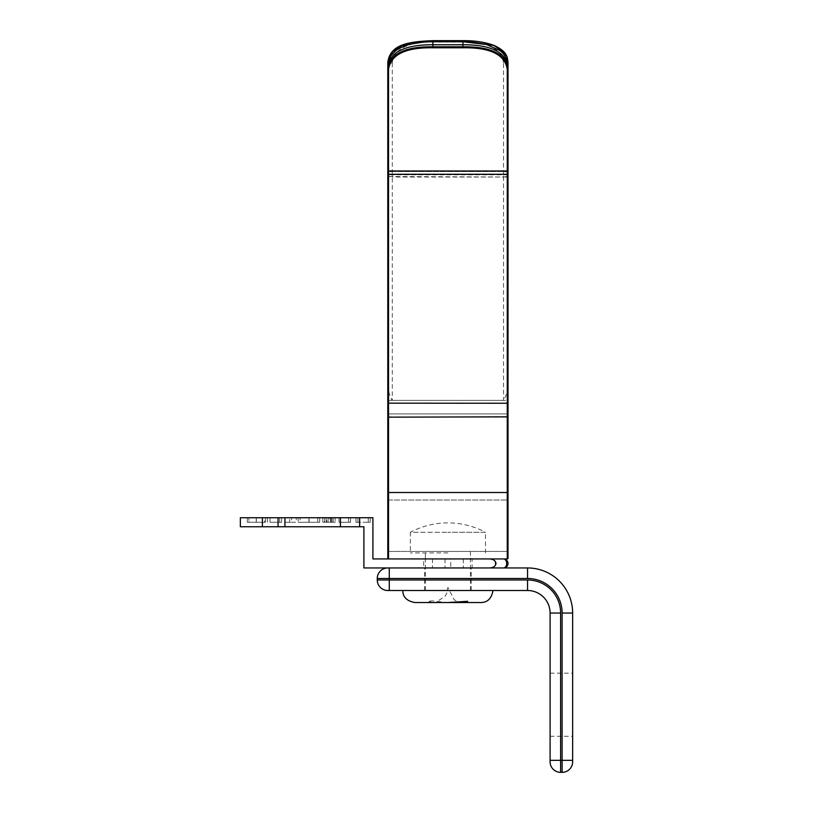 <?xml version="1.0" encoding="UTF-8"?>
<svg xmlns="http://www.w3.org/2000/svg" width="813" height="813" viewBox="0 0 813 813"><rect width="100%" height="100%" fill="white"/><g stroke="black" fill="none" stroke-linecap="round" stroke-linejoin="round"><path stroke-width="0.61" stroke-dasharray="4.07 3.05" d="M423.705 567.952L432.486 567.952L432.486 558.938L445.026 558.938L432.486 558.938L432.486 567.952L472.099 567.952L423.705 567.952L423.705 558.938L472.099 558.938L463.319 558.938L472.099 558.938L472.099 567.952M503.511 567.952L489.619 567.952L503.511 567.952A4.512 4.512 0 0 0 508.013 563.45A4.512 4.512 0 0 0 503.511 558.938A4.512 3.191 -90 0 1 506.692 563.45A4.512 3.191 -90 0 1 503.511 567.952A4.512 4.512 0 0 0 508.013 563.45A4.512 4.512 0 0 0 503.511 558.938L372.913 558.938L372.913 517.739L359.631 517.739L359.631 526.753L363.899 526.753L363.899 567.952L489.619 567.952C497.19 569.557 497.19 557.332 489.619 558.938M450.778 558.938L463.319 558.938L450.778 558.938L450.778 567.952L450.778 558.938M278.056 526.753L278.056 517.739L240.353 517.739L240.353 526.753L359.631 526.753M368.289 517.739L357.883 517.739L368.289 517.739L368.289 522.251L368.289 517.739L368.289 522.251L357.883 522.251L357.883 517.739L355.952 517.739L357.883 517.739L357.883 522.251L355.952 522.251L355.952 517.739L355.952 522.251L357.883 522.251L357.883 517.739L357.883 522.251L368.289 522.251L368.289 517.739M331.033 517.739L324.357 517.739L331.033 517.739L331.033 522.251L324.357 522.251L324.357 517.739L326.816 517.739L322.812 517.739L322.812 522.251L329.489 522.251L329.489 517.739M285.048 517.739L296.227 517.739L285.048 517.739L285.048 522.251L285.048 517.739M256.329 522.251L265.394 522.251L247.284 522.251L256.227 522.251L256.227 517.739L247.284 517.739L267.325 517.739L256.227 517.739L256.258 522.251L247.284 522.251L248.9 522.251L248.9 517.739L247.284 517.739L265.394 517.739L248.9 517.739L248.9 522.251L256.329 522.251L256.329 517.739M278.056 517.739L359.631 517.739M270.018 517.739L281.583 517.739L270.018 517.739L279.652 517.739L270.018 517.739L279.652 517.739L270.018 517.739L270.018 522.251L270.018 517.739L270.018 522.251L279.652 522.251L279.652 517.739L279.652 522.251L270.018 522.251L270.018 517.739L270.018 522.251L279.652 522.251L279.652 517.739L279.652 522.251L270.018 522.251L270.018 517.739M298.147 517.739L319.733 517.739L298.147 517.739L298.147 522.251L308.899 522.251L308.899 517.739M339.001 517.739L350.555 517.739L339.001 517.739L348.635 517.739L339.001 517.739L348.635 517.739L339.001 517.739L339.001 522.251L339.001 517.739L339.001 522.251L348.635 522.251L348.635 517.739L348.635 522.251L339.001 522.251L339.001 517.739L339.001 522.251L348.635 522.251L348.635 517.739L348.635 522.251L339.001 522.251L339.001 517.739M340.403 526.753L340.403 517.739M284.926 517.739L284.926 526.753M262.396 517.739L262.396 526.753M370.21 522.251L370.21 517.739L370.21 522.251L368.289 522.251L370.21 522.251M329.489 522.251L335.139 522.251L335.139 517.739L335.139 522.251L331.033 522.251M324.357 522.251L326.816 522.251L326.816 517.739M326.816 522.251L322.812 522.251M291.603 522.251L296.227 522.251L296.227 517.739L296.227 522.251L285.048 522.251L289.672 522.251L289.672 517.739L289.672 522.251L291.603 522.251L291.603 517.739L291.603 522.251M247.284 522.251L247.284 517.739L247.284 522.251M265.394 522.251L265.394 517.739M256.207 522.251L256.207 517.739M264.713 522.251L256.258 522.251L264.713 522.251L264.713 517.739M267.325 522.251L267.325 517.739M281.583 522.251L281.583 517.739L281.583 522.251L270.018 522.251L281.583 522.251M319.733 517.739L319.733 522.251L309.072 522.251L309.072 517.739M309.072 522.251L298.147 522.251M308.899 522.251L319.733 522.251M350.555 522.251L350.555 517.739L350.555 522.251L339.001 522.251L350.555 522.251M326.277 522.251L326.277 517.739L331.968 517.739L331.978 522.251L331.968 517.739L333.218 517.739L333.218 522.251L324.743 522.251L333.218 522.251L333.218 517.739L330.678 517.739L330.678 522.251M317.802 522.251L300.078 522.251L317.802 522.251L317.802 517.739L308.981 517.739L317.802 517.739M330.678 517.739L326.277 517.739M333.218 522.251L333.218 517.739L324.743 517.739L333.218 517.739L333.218 522.251M330.576 522.251L330.576 517.739M324.743 522.251L324.743 517.739M328.086 522.251L328.086 517.739M308.981 522.251L308.981 517.739L308.981 522.251M308.981 517.739L300.078 517.739L300.078 522.251M447.902 552.931L410.331 552.931L447.902 552.931M485.473 552.931L485.473 532.291L447.902 532.291L485.473 532.291A79.654 79.654 0 0 0 410.331 532.291L447.902 532.291L410.331 532.291L410.331 552.931M447.902 590.502L492.993 590.502L447.902 590.502M447.902 567.952L424.61 567.952L447.902 567.952M572.647 704.719L572.647 736.283L572.647 704.719M550.096 704.719L550.096 736.283L550.096 704.719M377.262 579.984L389.285 579.984L389.285 590.502L527.556 590.502A22.54 22.54 0 0 1 550.096 613.043L550.096 761.832A10.518 10.518 0 0 0 560.614 772.35L562.118 772.35A10.518 10.518 0 0 0 572.647 761.832L572.647 613.043A45.091 45.091 0 0 0 527.556 567.952L387.791 567.952L389.285 567.952L389.285 578.48L527.556 578.48A34.563 34.563 0 0 1 562.118 613.043L562.118 760.328L560.614 760.328L560.614 613.043A33.059 33.059 0 0 0 527.556 579.984L389.285 579.984L389.285 578.48L377.262 578.48L377.262 579.984A10.518 10.518 0 0 0 387.791 590.502M387.791 567.952A10.518 10.518 0 0 0 377.262 578.48M388.533 69.288L388.533 403.167L387.791 402.923L388.533 403.248L388.533 525.726L388.533 500.025L507.261 500.025L388.533 500.025L388.533 551.427A0.752 0.752 0 0 0 387.791 552.179A0.752 0.752 0 0 1 388.533 551.427L507.261 551.427L388.533 551.427L388.533 525.726L388.533 558.938A0.752 0.752 0 0 1 387.791 558.185L387.791 499.273A0.752 0.752 0 0 0 388.533 500.025L507.261 500.025L507.261 558.938A0.752 0.752 0 0 0 508.013 558.185L508.013 499.273A0.752 0.752 0 0 1 507.261 500.025L388.533 500.025A0.752 0.752 0 0 1 387.791 499.273L387.791 62.733C390.199 47.997 405.23 40.802 432.872 41.148L432.872 47.774C405.606 47.398 390.829 54.562 388.533 69.288A0.752 0.589 -0 0 1 387.791 68.688C390.118 53.739 405.148 46.453 432.872 46.819L462.932 46.819C490.595 46.422 505.625 53.719 508.013 68.688A0.752 0.589 -0 0 1 507.261 69.288C504.914 54.542 490.137 47.367 462.932 47.774L462.932 41.148L432.872 40.691M387.791 493.267A0.752 0.752 0 0 1 388.533 492.515A0.752 0.752 0 0 0 387.791 493.267A0.752 0.752 0 0 1 388.533 492.515L507.261 492.515A0.752 0.752 0 0 1 508.013 493.267A0.752 0.752 0 0 0 507.261 492.515L507.261 417.16L508.013 416.835L508.013 176.523L507.261 177.031L507.261 327.781L507.261 69.288M387.791 174.012A4.512 3.018 180 0 0 392.293 177.031L392.293 400.362C389.925 396.734 388.675 392.659 388.533 388.126L387.791 380.393L387.791 174.012L392.293 173.982L387.791 174.012L387.791 66.453L387.791 414.234L388.533 413.908L387.791 414.234M425.362 551.427L470.442 551.427L425.362 551.427L425.362 558.938L470.442 558.938L425.362 558.938M470.442 551.427L470.442 558.938M508.013 493.267A0.752 0.752 0 0 0 507.261 492.515L507.261 551.427A0.752 0.752 0 0 1 508.013 552.179A0.752 0.752 0 0 0 507.261 551.427L507.261 500.025A0.752 0.752 0 0 0 508.013 499.273L508.013 439.914M462.932 40.691L462.932 41.148C490.635 40.833 505.666 48.028 508.013 62.733L508.013 68.688M508.013 414.234L507.261 413.908L507.261 500.025A0.752 0.752 0 0 0 508.013 499.273A0.752 0.752 0 0 1 507.261 500.025L507.261 400.362L508.013 400.646L508.013 414.234L507.261 413.908L507.261 388.126L508.013 380.393M508.013 66.453A4.512 3.577 -0 0 0 503.511 62.875L503.511 171.584L508.013 171.909L508.013 174.012L503.511 173.982L503.511 177.031A4.512 3.018 180 0 0 508.013 174.012L508.013 171.33M387.791 416.835L507.261 417.16L507.261 403.248L508.013 402.923L507.261 403.167L507.261 327.781L507.261 400.362L388.533 400.362L388.533 500.025A0.752 0.752 0 0 1 387.791 499.273A0.752 0.752 0 0 0 388.533 500.025L388.533 413.908L507.261 413.908L388.533 413.908L388.533 388.126M392.293 400.362L503.511 400.362C505.879 396.734 507.129 392.659 507.261 388.126M503.511 62.875C501.631 48.922 488.105 41.991 462.932 42.052L432.872 42.052C407.659 42.002 394.132 48.943 392.293 62.875A4.512 3.577 0 0 0 387.791 66.453M508.013 173.982L387.791 173.982L387.791 171.634L388.533 171.584L388.533 400.362L387.791 400.646M388.533 492.515L507.261 492.515L388.533 492.515M388.584 60.863L388.533 62.134A0.752 0.6 0 0 0 388.238 62.184M507.556 62.174A0.752 0.6 0 0 0 507.261 62.134L507.221 60.894M445.026 558.938L445.026 567.952L445.026 558.938M463.319 558.938L463.319 567.952L463.319 558.938M562.118 613.043L572.647 613.043A45.091 45.091 0 0 0 527.556 567.952L527.556 578.48M527.556 579.984L527.556 590.502A22.54 22.54 0 0 1 550.096 613.043L560.614 613.043M560.614 772.35L560.614 760.328L550.096 760.328M572.647 760.328L562.118 760.328L562.118 772.35M508.013 174.795L387.791 174.795M508.013 171.634L507.261 171.584L507.261 177.031L387.791 176.523M507.261 403.167L388.533 403.248L507.261 403.167M392.293 174.012L392.293 177.031L503.511 177.031L503.511 400.362M462.932 47.774L432.872 47.774M392.293 62.875L392.293 171.584L503.511 171.584L503.511 173.982L392.293 173.982L392.293 171.584L387.791 171.909M507.261 62.134L507.261 171.584L388.533 171.584L388.533 62.134M508.013 170.913L387.791 170.913M470.442 590.502L470.442 552.931M462.882 602.524L456.896 601.254L454.132 599.679L447.902 587.494L446.662 593.48L445.219 596.061L436.357 602.108L432.902 602.524M432.841 602.524L427.892 601.244L432.15 600.888L447.902 602.524M425.362 590.502L425.362 552.931M424.61 590.502L424.61 567.952M550.096 736.283L572.647 736.283M550.096 673.164L572.647 673.164M471.194 590.502L471.194 567.952"/><path stroke-width="1.22" d="M359.631 517.739L372.913 517.739L372.913 558.938L489.619 558.938C493.461 559.222 495.584 560.726 495.991 563.45C495.584 566.163 493.461 567.667 489.619 567.952L363.899 567.952L363.899 526.753L359.631 526.753L359.631 517.739L240.353 517.739L240.353 526.753L284.926 526.753L284.926 517.739M489.619 558.938L503.511 558.938A4.512 4.512 0 0 1 508.013 563.45A4.512 4.512 0 0 1 503.511 567.952L389.285 567.952L389.285 579.984L527.556 579.984A33.059 33.059 0 0 1 560.614 613.043L560.614 760.328L562.118 760.328L562.118 613.043A34.563 34.563 0 0 0 527.556 578.48L377.262 578.48L377.262 579.984A10.518 10.518 0 0 0 387.791 590.502L389.285 590.502L387.791 590.502A10.518 10.518 0 0 1 377.262 579.984L389.285 579.984L389.285 590.502L527.556 590.502L527.556 579.984M359.631 526.753L284.926 526.753M324.357 517.739L322.812 517.739M262.396 517.739L262.396 526.753M278.056 517.739L278.056 526.753M340.403 517.739L340.403 526.753M308.981 517.739L300.078 517.739M447.902 602.524L480.961 602.524L447.902 602.524C467.211 602.524 467.211 602.524 447.902 602.524C428.593 602.524 428.593 602.524 447.902 602.524L414.833 602.524L447.902 602.524L467.699 601.305L462.882 602.524M508.013 563.45A4.512 4.512 0 0 1 503.511 567.952L527.556 567.952A45.091 45.091 0 0 1 572.647 613.043L572.647 761.832A10.518 10.518 0 0 1 562.118 772.35L560.614 772.35A10.518 10.518 0 0 1 550.096 761.832L550.096 613.043A22.54 22.54 0 0 0 527.556 590.502A22.54 22.54 0 0 1 550.096 613.043L560.614 613.043M387.791 567.952A10.518 10.518 0 0 0 377.262 578.48A10.518 10.518 0 0 1 387.791 567.952M508.013 499.273L508.013 552.179L508.013 499.273M508.013 173.982L508.013 558.185A0.752 0.752 0 0 1 507.261 558.938L472.099 558.938M508.013 176.523L508.013 400.646M507.556 62.174A0.752 0.6 0 0 1 508.013 62.733L508.013 174.795L507.261 174.297L507.261 403.167L508.013 402.923L507.261 403.248L507.261 492.515L388.533 492.515A0.752 0.752 0 0 0 387.791 493.267L387.791 558.185A0.752 0.752 0 0 0 388.533 558.938L507.261 558.938L507.261 492.515A0.752 0.752 0 0 1 508.013 493.267M387.791 171.33L387.791 174.795L388.533 174.297L388.533 170.974L387.791 171.33L387.791 68.688A0.752 0.589 0 0 0 388.533 69.288C390.89 54.542 405.667 47.367 432.872 47.774L462.932 47.774C490.198 47.398 504.975 54.562 507.261 69.288A0.752 0.589 0 0 0 508.013 68.688L508.013 66.453C507.607 56.808 502.017 52.002 499.548 50.376L486.763 44.573L462.932 41.748L462.932 44.756C490.605 44.674 505.635 51.9 508.013 66.453L508.013 171.909M387.791 414.234L387.791 380.393M387.791 174.795L387.791 493.267M423.705 558.938L388.533 558.938L388.533 417.16L387.791 416.835M508.013 439.914L508.013 416.835L388.533 417.16L388.533 403.248L387.791 402.923L388.533 403.167L388.533 174.297L507.261 174.297L507.261 170.974L508.013 171.33M508.013 414.234L508.013 174.012M507.221 60.894L503.45 51.859L493.837 45.457L462.932 40.691L432.872 40.65C409.854 41.626 389.773 43.79 387.791 62.733L387.791 68.688C390.179 53.719 405.199 46.422 432.872 46.819L432.872 44.756L462.932 44.756L462.932 47.774M508.013 62.733C507.627 58.597 507.048 56.127 506.286 55.335C505.056 52.093 501.143 48.851 494.528 45.609C485.747 42.235 475.209 40.579 462.932 40.65L432.872 40.65L402.008 45.437L392.374 51.829L388.584 60.863M508.013 68.688C505.686 53.739 490.656 46.453 462.932 46.819L432.872 46.819L432.872 47.774M432.872 41.748C416.673 41.737 404.407 44.654 396.063 50.518C389.153 57.256 389.376 56.3 387.791 66.453C390.108 51.93 405.138 44.695 432.872 44.756L432.872 41.748L462.932 41.748M503.511 567.952A4.512 3.191 -90 0 0 506.692 563.45A4.512 3.191 -90 0 0 503.511 558.938M527.556 578.48L527.556 567.952A45.091 45.091 0 0 1 572.647 613.043L562.118 613.043M550.096 760.328L560.614 760.328L560.614 772.35A10.518 10.518 0 0 1 550.096 761.832M572.647 761.832A10.518 10.518 0 0 1 562.118 772.35L562.118 760.328L572.647 760.328M507.261 69.288L507.261 170.974L388.533 170.974L388.533 69.288M387.791 62.733A0.752 0.6 0 0 1 388.238 62.184M507.261 403.248L388.533 403.167L507.261 403.248M492.993 590.502C491.591 598.449 487.576 602.463 480.961 602.524M402.811 590.502C402.811 597.047 406.825 601.051 414.833 602.524"/></g></svg>

